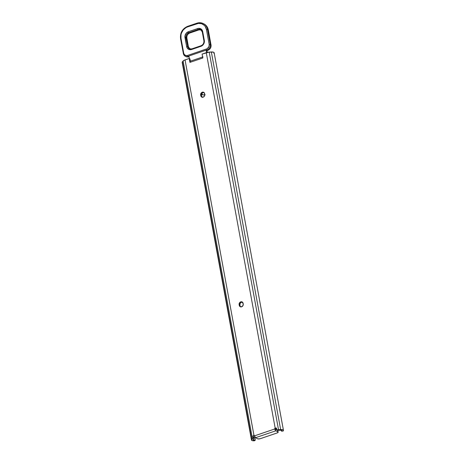 <?xml version="1.0" encoding="UTF-8"?>
<svg xmlns="http://www.w3.org/2000/svg" width="464" height="464" viewBox="0 0 464 464"><rect width="100%" height="100%" fill="white"/><g stroke="black" fill="none" stroke-linecap="round" stroke-linejoin="round"><path stroke-width="0.7" d="M275.871 428.359L275.546 429.316L277.663 430.418L274.821 428.945L275.152 427.988L206.271 52.676L202.089 54.097L202.809 58L189.938 62.385L189.219 58.476L185.043 59.897A4.019 1.363 169.6 0 0 183.106 60.993L182.387 61.84A4.019 1.363 169.6 0 0 182.178 62.408L251.476 440.005L252.404 440.661L254.452 440.777L255.299 440.156L253.06 439.773L253.907 438.526A2.413 0.818 -10.4 0 1 254.057 438.376L253.257 437.958L252.758 438.271L251.482 440.029A4.019 1.363 -10.4 0 1 251.685 439.437L182.387 61.84L251.685 439.437L252.404 438.59L183.106 60.993L252.404 438.59A4.019 1.363 -10.4 0 1 253.257 437.958L252.99 435.998L253.93 435.209L185.043 59.897L253.93 435.209L254.55 435.847L274.821 428.945L275.546 429.316A0.957 0.824 -62.6 0 1 275.871 428.359L276.527 428.121L275.871 428.359M190.252 61.225L189.938 62.385L189.219 58.476L189.944 58.853L190.368 61.161L189.944 58.853L189.219 58.476L183.86 60.413L182.387 61.84L182.329 62.692M242.62 302.215L241.071 302.412L239.975 303.729L239.987 305.747L240.839 307.029M204.143 92.585L202.594 92.777L201.498 94.099L201.515 96.118L202.368 97.399M277.791 430.928L277.942 431.909L275.819 430.807L255.542 437.709L257.874 438.886L259.968 438.787L277.408 432.848L278.081 432.007L275.674 430.702L274.821 428.945A0.957 0.824 117.4 0 1 275.152 427.988L276.405 428.028L276.88 429.919A4.019 1.363 -10.4 0 1 278.522 429.699L209.218 52.101L202.089 54.097L202.768 57.722M213.881 53.401L214.153 52.797L213.33 52.136L209.218 52.101A4.019 1.363 169.6 0 0 206.271 52.676L275.152 427.988L276.405 428.028L276.88 429.919L277.652 430.319A2.453 0.829 -10.4 0 1 278.087 430.273L280.181 430.18A2.453 0.829 -10.4 0 1 281.926 430.656A2.453 0.829 -10.4 0 1 281.561 431.213L281.387 430.267L281.561 431.213L283.185 430.998L281.561 431.213L281.921 430.789L281.509 430.302L278.087 430.273A2.453 0.829 -10.4 0 0 277.652 430.319L276.88 429.919L280.639 429.577A4.019 1.363 -10.4 0 1 283.452 430.36A4.019 1.363 -10.4 0 1 283.185 430.998L283.452 430.395L283.063 429.908L280.639 429.577L211.34 51.985L280.639 429.577L278.522 429.699L209.218 52.101L211.34 51.985A4.019 1.363 169.6 0 1 214.148 52.763L283.452 430.36M251.476 440.005A4.019 1.363 -10.4 0 0 254.452 440.777L255.299 440.156L254.463 435.592L255.299 440.156A2.453 0.829 -10.4 0 1 253.048 439.733A2.453 0.829 -10.4 0 1 253.182 439.373L253.907 438.526A2.413 0.818 -10.4 0 1 254.057 438.376L253.785 436.891L254.057 438.376L253.257 437.958L252.979 436.467L253.785 436.891L252.961 436.235L253.327 435.389L253.93 435.209A0.957 0.824 117.4 0 1 254.55 435.847L255.397 437.604L257.665 438.811A2.013 0.679 -10.4 0 0 260.333 438.677L277.078 432.976A2.013 0.679 -10.4 0 0 278.151 432.146A2.013 0.679 -10.4 0 0 277.942 431.909L277.663 430.418A2.013 0.679 169.6 0 1 277.878 430.656L278.151 432.146M242.492 302.18A2.262 1.949 -62.6 0 0 239.853 305.005L239.128 304.633A2.262 1.949 117.4 0 1 239.958 302.319A2.262 1.949 117.4 0 1 242.156 301.948A2.262 1.949 117.4 0 1 243.095 303.282L243.235 304.024A2.262 1.949 117.4 0 1 242.405 306.339A2.262 1.949 117.4 0 1 240.207 306.704A2.262 1.949 117.4 0 1 239.267 305.376L239.134 303.781L239.691 302.592L240.729 301.861L242.243 302L243.235 304.024L242.921 305.701L241.239 306.884L239.813 306.426L239.267 305.376L239.987 305.747A2.262 1.949 -62.6 0 0 240.59 306.849M204.021 92.551A2.262 1.949 -62.6 0 0 201.376 95.375L200.657 94.998L201.376 95.375L201.515 96.118L200.79 95.746L200.657 94.998A2.262 1.949 117.4 0 1 201.48 92.69A2.262 1.949 117.4 0 1 203.679 92.319A2.262 1.949 117.4 0 1 204.624 93.653L204.636 95.671L203.539 96.988L201.643 97.028L200.79 95.746L200.779 93.722L202.252 92.232L204.073 92.603L204.757 94.395A2.262 1.949 117.4 0 1 203.934 96.703A2.262 1.949 117.4 0 1 201.736 97.075A2.262 1.949 117.4 0 1 200.79 95.746L201.515 96.118A2.262 1.949 -62.6 0 0 202.118 97.22M239.987 305.747L239.267 305.376L239.128 304.633L239.853 305.005L239.987 305.747M255.542 437.709L275.819 430.807A1.607 0.603 -108.8 0 1 274.821 428.945L254.55 435.847A1.607 0.603 71.2 0 0 255.542 437.709M202.809 58A1.607 0.603 -108.8 0 1 203.012 56.857L190.141 61.236A1.607 0.603 71.2 0 0 189.938 62.385L202.809 58M275.535 429.229L276.184 429.647L275.535 429.229M276.254 429.687A1.607 0.603 -108.8 0 0 276.312 428.666L275.825 428.411L276.312 428.666L276.213 429.734M275.784 429.357L275.651 428.649L275.784 429.357M185.96 56.585A4.524 3.898 117.4 0 0 188.819 56.759A0.806 0.302 71.2 0 0 188.941 56.776A0.806 0.302 -108.8 0 1 188.819 56.759L188.1 56.382A0.806 0.302 -108.8 0 1 187.601 55.454A3.718 3.207 117.4 0 1 183.709 53.122L183.274 53.453L185.246 56.214L185.965 56.585A4.524 3.898 -62.6 0 0 188.819 56.759L188.1 56.382L188.9 56.109L188.1 56.382A4.524 3.898 117.4 0 1 185.246 56.214A4.524 3.898 117.4 0 1 183.361 53.551L183.709 53.122L180.977 38.239L180.995 34.759L181.47 33.019L183.274 29.899L185.965 27.625L187.514 26.924L198.383 23.397L201.538 23.681L204.212 25.282L205.233 26.506L206.451 29.568L209.183 44.451L208.986 46.551L207.176 48.72L187.601 55.454L185.681 55.489L184.196 54.352L183.709 53.122L180.977 38.239A9.245 7.975 117.4 0 1 187.514 26.924A0.806 0.302 -108.8 0 1 187.613 26.349A0.806 0.302 -108.8 0 1 187.74 26.367A0.806 0.302 71.2 0 0 187.618 26.349A0.806 0.302 71.2 0 0 187.514 26.924L196.771 23.774A0.806 0.302 -108.8 0 1 196.875 23.2A0.806 0.302 -108.8 0 1 196.997 23.217A10.051 8.665 117.4 0 1 203.331 23.6A10.051 8.665 117.4 0 1 207.518 29.516L208.237 29.893A10.051 8.665 -62.6 0 0 204.056 23.971C206.352 25.23 207.773 27.237 208.324 29.986L210.969 44.77L210.25 44.399A4.524 3.898 117.4 0 1 207.048 49.932L207.773 50.309L206.892 50.605A0.806 0.302 71.2 0 0 206.979 50.628L207.298 52.386L206.979 50.628A0.806 0.302 71.2 0 1 206.892 50.605L206.167 50.234L206.892 50.605L207.773 50.309A4.524 3.898 -62.6 0 0 210.969 44.77L210.25 44.399L207.518 29.516L208.278 30.108M188.883 56.011L189.347 58.545L188.883 56.011L206.074 50.164L188.883 56.011M204.056 23.971L203.331 23.6C201.306 22.585 199.149 22.452 196.875 23.2L187.618 26.349C182.381 28.71 180.026 32.782 180.548 38.576L180.977 38.239L180.548 38.576L183.361 53.551A4.524 3.898 -62.6 0 0 185.235 56.208A4.524 3.898 -62.6 0 0 188.1 56.382A0.806 0.302 71.2 0 1 187.601 55.454L206.55 49.004A3.718 3.207 117.4 0 0 209.183 44.451L210.25 44.399L207.518 29.516L206.451 29.568L207.518 29.516A10.051 8.665 -62.6 0 0 203.354 23.612A10.051 8.665 -62.6 0 0 196.997 23.217A0.806 0.302 71.2 0 0 196.869 23.2A0.806 0.302 71.2 0 0 196.771 23.774A9.245 7.975 117.4 0 1 206.451 29.568L209.183 44.451L210.25 44.399A4.524 3.898 -62.6 0 1 207.048 49.932A0.806 0.302 -108.8 0 1 206.55 49.004A0.806 0.302 71.2 0 0 207.048 49.932L206.167 50.234A0.806 0.302 71.2 0 1 206.074 50.164L206.521 52.594L206.074 50.164A0.806 0.302 71.2 0 0 206.167 50.234L207.048 49.932L207.773 50.309A0.806 0.302 71.2 0 0 207.901 50.321A0.806 0.302 -108.8 0 1 207.773 50.309A4.524 3.898 117.4 0 0 210.969 44.77L208.237 29.893A10.051 8.665 117.4 0 0 204.073 23.983M205.123 94.731L203.458 94.94L201.277 93.954M202.826 94.911L201.643 93.774A4.773 4.118 -62.6 0 0 202.582 94.749M204.792 94.83A4.773 4.118 117.4 0 1 202.113 94.552A4.773 4.118 117.4 0 1 201.486 94.134M191.673 48.987A4.019 3.468 117.4 0 1 189.335 48.766A4.019 3.468 117.4 0 1 187.671 46.4L188.39 46.777L186.859 38.042L186.047 37.567L187.671 46.4L188.39 46.777L186.772 37.938A4.019 3.468 -62.6 0 1 189.614 33.019A0.806 0.302 71.2 0 0 189.735 33.037A0.806 0.302 -108.8 0 1 189.614 33.019L198.87 29.87A0.806 0.302 71.2 0 0 198.998 29.887A0.806 0.302 -108.8 0 1 198.87 29.87A4.019 3.468 -62.6 0 1 201.022 29.858A4.019 3.468 -62.6 0 0 198.87 29.87L198.145 29.493L188.894 32.648L189.614 33.019A4.019 3.468 -62.6 0 0 186.772 37.938L184.985 37.619L186.603 46.452A4.826 4.159 -62.6 0 0 191.655 49.48L200.912 46.325A4.826 4.159 -62.6 0 0 204.322 40.42L203.893 40.757L204.322 40.42L202.698 31.587L202.269 31.917L202.698 31.587L202.461 30.746L200.883 28.855L198.493 28.368L188.396 31.714L186.18 33.269L184.991 35.798L186.603 46.452L187.241 48.053L188.425 49.19L190.814 49.671L200.912 46.325L202.466 45.437L203.661 43.999L204.404 41.319L202.698 31.587A4.826 4.159 -62.6 0 0 197.652 28.565L188.396 31.714A4.826 4.159 -62.6 0 0 184.985 37.619L186.047 37.567A4.019 3.468 117.4 0 1 188.894 32.648L189.614 33.019L198.87 29.87L198.145 29.493A4.019 3.468 117.4 0 1 200.68 29.65A4.019 3.468 117.4 0 1 202.31 31.807M188.39 46.777A4.019 3.468 -62.6 0 0 189.712 48.929A4.019 3.468 -62.6 0 1 188.39 46.777L188.39 46.777M203.98 40.849A4.019 3.468 117.4 0 1 201.132 45.768A0.806 0.302 71.2 0 0 201.011 45.756A0.806 0.302 -108.8 0 1 201.132 45.768M186.812 38.152L186.859 38.036C186.661 35.67 187.618 34.005 189.735 33.037A0.806 0.302 71.2 0 0 189.822 32.95M188.436 46.986L186.859 38.036M189.735 33.037L198.992 29.887A0.806 0.302 71.2 0 0 199.073 29.806M188.894 32.648A0.806 0.302 -108.8 0 1 188.396 31.714A0.806 0.302 71.2 0 0 188.894 32.648L198.145 29.493A0.806 0.302 -108.8 0 1 197.652 28.565A0.806 0.302 71.2 0 0 198.145 29.493A4.019 3.468 117.4 0 1 200.692 29.65L202.269 31.917L203.893 40.757C204.09 43.123 203.128 44.788 201.011 45.756A0.806 0.302 71.2 0 0 200.912 46.325A0.806 0.302 -108.8 0 1 201.011 45.756L191.754 48.906A0.806 0.302 -108.8 0 1 191.881 48.923A0.806 0.302 71.2 0 0 191.754 48.906A0.806 0.302 71.2 0 0 191.655 49.48A0.806 0.302 -108.8 0 1 191.754 48.906L189.347 48.766A4.019 3.468 117.4 0 1 187.671 46.4L186.047 37.567A4.019 3.468 117.4 0 1 188.894 32.648M186.603 46.452L187.671 46.4L186.603 46.452M206.979 50.64L207.895 50.327A0.806 0.302 71.2 0 0 207.982 50.228M211.004 44.991L208.324 29.986M198.992 29.887L201.405 30.021L200.68 29.65M188.477 46.87L190.066 49.143L189.347 48.766M188.941 56.776L185.965 56.585M207.895 50.327C210.238 49.271 211.294 47.456 211.056 44.869"/></g></svg>
